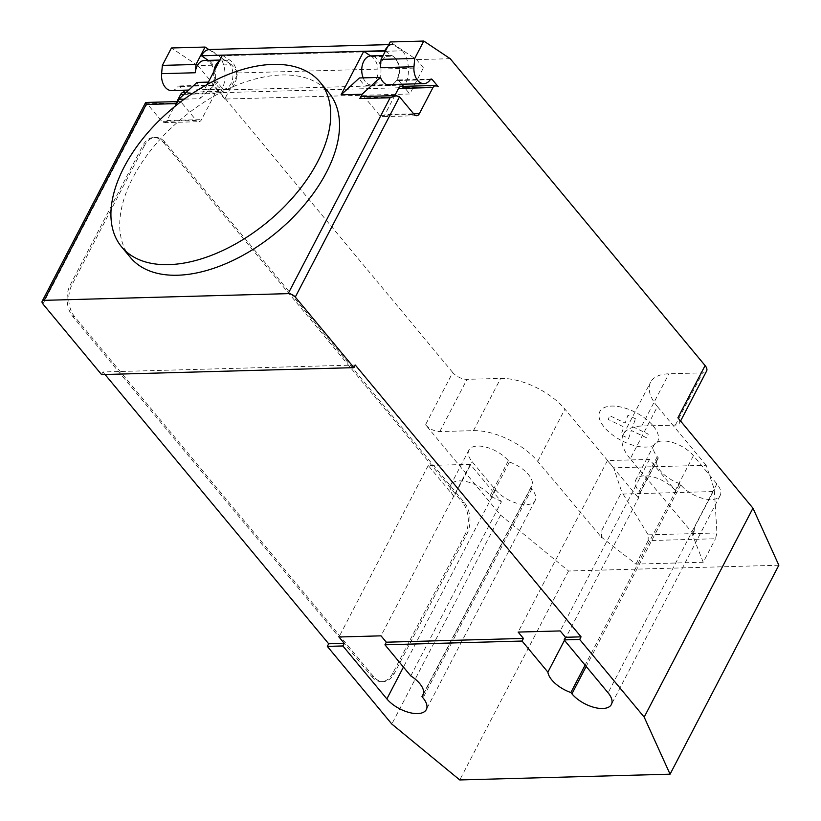 <?xml version="1.0" encoding="UTF-8"?>
<svg xmlns="http://www.w3.org/2000/svg" width="821" height="821" viewBox="0 0 821 821"><rect width="100%" height="100%" fill="white"/><g stroke="black" fill="none" stroke-linecap="round" stroke-linejoin="round"><path stroke-width="0.62" stroke-dasharray="4.11 3.08" d="M130.436 257.496A128.948 74.064 140.3 0 1 132.869 177.757A128.948 74.064 140.3 0 1 232.322 87.016A128.948 74.064 140.3 0 1 328.821 92.711M213.829 71.653A14.573 9.626 88.4 0 0 217.421 85.866A14.573 9.626 88.4 0 0 223.712 89.12A14.573 9.626 88.4 0 0 232.487 79.288A14.573 9.626 88.4 0 0 229.203 63.227A14.573 9.626 88.4 0 0 222.912 59.974A14.573 9.626 88.4 0 0 219.279 61.175M204.408 60.487A14.573 9.626 -91.6 0 1 210.699 63.74A14.573 9.626 -91.6 0 1 211.572 85.661L177.921 86.585A2.237 1.478 -91.6 0 1 178.906 85.969A2.237 1.478 -91.6 0 1 179.871 86.472L182.991 90.228M363.18 77.862A14.573 9.626 88.4 0 0 365.478 81.802A14.573 9.626 88.4 0 0 371.769 85.056A14.573 9.626 88.4 0 0 380.544 75.224A14.573 9.626 88.4 0 0 377.26 59.163A14.573 9.626 88.4 0 0 370.969 55.91M380.328 67.671A14.573 9.626 -91.6 0 1 389.472 55.407A14.573 9.626 -91.6 0 1 395.763 58.66A14.573 9.626 -91.6 0 1 396.646 80.581A2.237 1.478 -91.6 0 1 397.621 79.976A2.237 1.478 -91.6 0 1 398.596 80.468L401.715 84.235M623.077 494.037L648.19 534.851L648.169 540.598L715.471 538.75L716.938 532.962L714.301 489.367L706.183 465.291L613.646 467.826L621.764 491.912L623.077 494.037L714.434 491.522M716.938 532.962L648.19 534.851M602.265 537.108L601.28 537.139L601.926 530.027L602.019 537.591L635.936 564.099L703.228 562.252L715.471 538.75M635.936 564.099L648.169 540.598M703.228 562.252L692.585 535.107L694.453 527.482L714.301 489.367M694.453 527.482L693.817 534.594L692.832 534.625M706.183 465.291L657.426 406.6L630.241 458.836L693.817 534.594M778.842 565.238L568.532 571.005L500.594 515.106L425.535 424.734L452.73 372.498A11.207 5.419 -152.5 0 0 467.005 379.333L500.656 378.409A50.45 24.384 27.5 0 1 564.899 409.135L613.646 467.826M452.73 372.498L197.84 65.618L231.491 64.695L238.336 72.936L224.738 99.054L409.812 93.984L423.41 67.866L238.336 72.936M423.41 67.866L416.555 59.615L390.139 41.974M450.206 58.691L416.555 59.615M657.426 406.6A50.45 24.384 27.5 0 1 650.54 382.258A50.45 24.384 27.5 0 1 668.899 373.791L702.55 372.867A11.207 5.419 -152.5 0 0 706.624 370.979M362.625 96.509A5.603 3.705 -91.6 0 1 365.037 97.761L379.702 115.412A5.603 3.705 88.4 0 0 382.124 116.664A5.603 3.705 88.4 0 0 384.895 114.591L394.768 95.626M401.274 86.4A5.603 3.705 -91.6 0 1 403.696 87.652L220.305 92.681L221.66 90.074A24.661 16.297 88.4 0 0 219.094 55.838L209.642 49.517M438.188 86.698L404.537 87.621L409.812 93.984M403.46 86.338L404.537 87.621L403.696 87.652L405.051 85.035L221.66 90.074M385.367 51.148L392.89 56.177A15.137 9.996 -91.6 0 1 399.027 70.965A15.137 9.996 -91.6 0 1 392.13 84.491M370.63 55.931L371.862 56.752A15.137 9.996 -91.6 0 1 377.855 73.592A15.137 9.996 -91.6 0 1 368.413 85.702A15.137 9.996 -91.6 0 1 359.382 77.964M224.738 99.054L219.464 92.701L185.813 93.625A5.603 3.705 88.4 0 0 183.391 92.373M222.388 55.192L230.537 60.631A15.137 9.996 -91.6 0 1 236.52 77.472A15.137 9.996 -91.6 0 1 227.089 89.581A15.137 9.996 -91.6 0 1 218.058 81.843L199.749 98.705L184.294 99.125M208.38 82.11L218.058 81.843M197.03 82.418A15.137 9.996 88.4 0 0 206.061 90.156A15.137 9.996 88.4 0 0 215.492 78.046A15.137 9.996 88.4 0 0 209.509 61.216L208.257 60.385M176.895 101.609L167.022 120.564A5.603 3.705 -91.6 0 1 164.241 122.647A5.603 3.705 -91.6 0 1 161.819 121.395L147.164 103.744L42.928 303.975M179.871 86.472L213.522 85.548L219.464 92.701L220.305 92.681A5.603 3.705 88.4 0 0 217.883 91.429A5.603 3.705 88.4 0 0 215.102 93.502L201.514 119.62A5.603 3.705 -91.6 0 1 198.733 121.693A5.603 3.705 -91.6 0 1 196.311 120.441L161.819 121.395M388.774 44.601L393.023 44.488L402.485 50.799L219.094 55.838M402.485 50.799A24.661 16.297 -91.6 0 1 405.051 85.035M213.522 85.548A2.237 1.478 88.4 0 0 212.557 85.045A2.237 1.478 88.4 0 0 211.572 85.661M184.746 92.342L185.813 93.625M387.563 46.93A16.82 11.114 -91.6 0 1 393.023 44.488M197.84 65.618L171.425 47.977M208.873 49.588L231.491 64.695M171.558 90.546A14.573 9.626 88.4 0 0 177.921 86.585M176.453 103.62A5.603 3.705 88.4 0 1 179.235 101.547A5.603 3.705 88.4 0 1 181.657 102.799L196.311 120.441M207.138 84.501L199.749 98.705M145.728 102.461L147.164 103.744L181.657 102.799M144.383 145.717L71.879 285.02A22.424 14.819 88.4 0 0 74.537 316.547L373.596 676.607A22.424 14.819 88.4 0 0 383.274 681.604A22.424 14.819 88.4 0 0 394.388 673.312L466.903 534.019A22.424 14.819 88.4 0 0 464.234 502.483L165.175 142.433A22.424 14.819 88.4 0 0 155.497 137.425A22.424 14.819 88.4 0 0 144.383 145.717L142.7 145.769L70.196 285.061A22.424 14.819 88.4 0 0 72.853 316.598L74.537 316.547M165.175 142.433L163.492 142.474A22.424 14.819 88.4 0 0 153.814 137.476A22.424 14.819 88.4 0 0 142.7 145.769M373.596 676.607L371.913 676.658L72.853 316.598M163.492 142.474L462.551 502.534L464.234 502.483M466.903 534.019L465.22 534.061A22.424 14.819 88.4 0 0 462.551 502.534M465.22 534.061L392.705 673.364L394.388 673.312M371.913 676.658A22.424 14.819 88.4 0 0 381.591 681.656A22.424 14.819 88.4 0 0 392.705 673.364M425.535 424.734A11.207 5.419 -152.5 0 0 439.81 431.569L473.46 430.645A50.45 24.384 27.5 0 1 537.704 461.371L601.28 537.139M601.926 530.027L621.764 491.912M602.019 537.591L601.034 537.622M693.571 535.076L692.585 535.107M630.241 458.836A50.45 24.384 27.5 0 1 623.344 434.494A50.45 24.384 27.5 0 1 641.704 426.027L675.355 425.104A11.207 5.419 -152.5 0 0 679.439 423.215A11.207 5.419 -152.5 0 0 677.9 417.807M679.624 483.59A24.107 11.648 27.5 0 1 657.272 459.37A24.107 11.648 27.5 0 1 658.319 457.944L657.252 456.65A24.107 11.648 27.5 0 1 653.957 445.023A24.107 11.648 27.5 0 1 671.362 442.129A24.107 11.648 27.5 0 1 693.417 455.655L716.877 483.897A24.107 11.648 27.5 0 1 720.171 495.525A24.107 11.648 27.5 0 1 702.755 498.409A24.107 11.648 27.5 0 1 680.701 484.883L679.624 483.59L585.116 665.154M509.42 462.028A24.107 11.648 27.5 0 1 531.782 486.248A24.107 11.648 27.5 0 1 530.725 487.674L531.803 488.977A24.107 11.648 27.5 0 1 535.097 500.605A24.107 11.648 27.5 0 1 517.692 503.489A24.107 11.648 27.5 0 1 495.627 489.963L472.178 461.73A24.107 11.648 27.5 0 1 468.883 450.103A24.107 11.648 27.5 0 1 486.289 447.209A24.107 11.648 27.5 0 1 508.353 460.735L509.42 462.028L491.297 496.849L490.219 495.556A24.107 11.648 -152.5 0 0 468.165 482.04A24.107 11.648 -152.5 0 0 450.75 484.924A24.107 11.648 -152.5 0 0 454.044 496.551L472.178 461.73M410.777 675.899L501.415 501.785L470.31 464.337L381.026 635.844M355.288 365.037L102.923 371.964L101.568 374.581M105.016 374.489L102.923 371.964M501.415 501.785A24.107 11.648 -152.5 0 0 491.297 496.849M530.725 487.674L423.585 693.509M658.319 457.944L640.195 492.764A24.107 11.648 -152.5 0 0 639.138 494.201A24.107 11.648 -152.5 0 0 638.533 498.019L564.468 640.298M693.417 455.655L675.293 490.476L649.493 459.411L607.427 460.571L638.533 498.019M607.427 460.571L518.143 632.078M500.594 515.106L391.822 724.05M649.493 459.411L560.209 630.928M470.31 464.337L428.244 465.486L454.044 496.551M428.244 465.486L338.97 636.993M675.293 490.476A24.107 11.648 -152.5 0 0 653.229 476.96A24.107 11.648 -152.5 0 0 635.823 479.844A24.107 11.648 -152.5 0 0 639.118 491.471L640.195 492.764M568.532 571.005L459.76 779.95M635.485 418.761L627.952 415.149L625.181 423.082L609.654 415.652L608.31 419.5L623.837 426.941L621.066 434.873L628.609 438.465L631.37 430.532L646.907 437.962L648.251 434.124L632.724 426.694L635.485 418.761M653.188 425.914A32.563 15.743 27.5 0 1 631.287 444.684A32.563 15.743 27.5 0 1 601.783 409.156A32.563 15.743 27.5 0 1 653.188 425.914M430.296 79.658L396.646 80.581M413.64 113.801L384.895 114.591M379.702 115.412L414.195 114.468M398.596 80.468L430.337 79.596M371.862 56.752L392.89 56.177M209.509 61.216L230.537 60.631M167.022 120.564L201.514 119.62M184.058 94.353L215.102 93.502M399.529 96.816L365.037 97.761M71.879 285.02L70.196 285.061M439.81 431.569L467.005 379.333M675.355 425.104L702.55 372.867M641.704 426.027L668.899 373.791M537.704 461.371L564.899 409.135M473.46 430.645L500.656 378.409M531.803 488.977L423.031 697.922M495.627 489.963L403.439 667.073M716.877 483.897L608.104 692.842M657.252 456.65L639.118 491.471M680.701 484.883L586.184 666.447M508.353 460.735L490.219 495.556M219.864 60.056L222.912 59.974M371.769 85.056L386.742 84.645M416.606 115.72L382.124 116.664M431.271 79.052L397.621 79.976M389.452 85.127L368.413 85.702M389.472 55.407L383.058 55.582M227.089 89.581L206.061 90.156M164.241 122.647L198.733 121.693M186.295 92.301L217.883 91.429M212.557 85.045L178.906 85.969M188.707 90.074L223.712 89.12M179.235 101.547L177.51 101.588M153.814 137.476L155.497 137.425M623.344 434.494L650.54 382.258M531.782 486.248L423.01 695.192M535.097 500.605L426.325 709.549M657.272 459.37L639.138 494.201M653.957 445.023L635.823 479.844M720.171 495.525L611.399 704.469M679.439 423.215L680.578 421.029M468.883 450.103L450.75 484.924M381.591 681.656L383.274 681.604"/><path stroke-width="1.23" d="M124.074 167.166A128.948 74.064 -39.7 0 0 121.631 246.905A128.948 74.064 -39.7 0 0 218.14 252.601A128.948 74.064 -39.7 0 0 317.583 161.86A128.948 74.064 -39.7 0 0 321.863 84.501A128.948 74.064 -39.7 0 0 320.026 82.121A128.948 74.064 -39.7 0 0 223.528 76.425A128.948 74.064 -39.7 0 0 124.074 167.166M320.026 82.121L328.821 92.711A128.948 74.064 140.3 0 1 330.658 95.092A128.948 74.064 140.3 0 1 326.378 172.451A128.948 74.064 140.3 0 1 226.935 263.192A128.948 74.064 140.3 0 1 130.436 257.496L121.631 246.905M219.279 61.175A14.573 9.626 88.4 0 0 213.829 71.653M196.003 64.469L205.076 47.054L171.425 47.977L162.363 65.393L196.003 64.469L195.254 72.751A14.573 9.626 -91.6 0 1 204.408 60.487L219.864 60.056M162.363 65.393L161.604 73.674A14.573 9.626 88.4 0 0 165.267 87.293A14.573 9.626 88.4 0 0 171.558 90.546L188.707 90.074M394.768 95.626L398.493 88.473L432.985 87.529A5.603 3.705 -91.6 0 1 435.766 85.456A5.603 3.705 -91.6 0 1 438.188 86.698L432.236 79.545A2.237 1.478 88.4 0 0 431.271 79.052A2.237 1.478 88.4 0 0 430.296 79.658A14.573 9.626 -91.6 0 1 423.923 83.619A14.573 9.626 -91.6 0 1 417.632 80.366A14.573 9.626 -91.6 0 1 413.979 66.747L414.728 58.465L423.79 41.05L450.206 58.691L705.095 365.571A11.207 5.419 -152.5 0 1 706.624 370.979L680.578 421.029M432.985 87.529L419.387 113.647L413.64 113.801M398.493 88.473A5.603 3.705 -91.6 0 1 401.274 86.4L435.766 85.456M295.293 297.058L353.933 367.654L101.568 374.581L42.928 303.975A5.603 2.709 27.5 0 1 42.158 301.276A5.603 2.709 27.5 0 1 44.201 300.332L288.161 293.641A5.603 2.709 27.5 0 1 295.293 297.058L399.529 96.816L414.195 114.468A5.603 3.705 88.4 0 0 416.606 115.72A5.603 3.705 88.4 0 0 419.387 113.647M401.715 84.235L403.46 86.338M392.13 84.491A15.137 9.996 -91.6 0 1 389.452 85.127A15.137 9.996 -91.6 0 1 380.421 77.39L362.102 94.241L359.844 98.582A5.603 3.705 -91.6 0 1 362.625 96.509L396.122 95.595L390.129 97.75L288.161 293.641M362.102 94.241L341.074 94.826L359.382 77.964L380.421 77.39M370.63 55.931L363.724 51.313L385.367 51.148M423.79 41.05L390.139 41.974L381.077 59.389L414.728 58.465M381.077 59.389L380.328 67.671L413.979 66.747M383.058 55.582L370.969 55.91A14.573 9.626 88.4 0 0 363.18 77.862M184.294 99.125L178.711 99.279L197.03 82.418L208.38 82.11M186.295 92.301L183.391 92.373A5.603 3.705 88.4 0 0 180.62 94.446L176.895 101.609M182.991 90.228L184.746 92.342M208.257 60.385L201.381 55.736A16.82 11.114 88.4 0 1 209.642 49.517L388.774 44.601M384.751 50.738L384.772 50.707A16.82 11.114 -91.6 0 1 387.563 46.93M201.361 55.777L222.388 55.192L207.138 84.501M205.076 47.054L208.873 49.588M341.074 94.826L363.724 51.313M44.201 300.332L146.169 104.452L176.453 103.62L178.711 99.279M146.169 104.452L145.728 102.461L177.51 101.588M399.529 96.816L396.122 95.595M670.069 774.182L459.76 779.95L391.822 724.05L327.322 646.384L328.677 643.777L344.245 643.346L338.97 636.993L381.026 635.844L386.301 642.196L523.429 638.43L518.143 632.078L560.209 630.928L565.484 637.281L581.052 636.85L579.688 639.467L644.187 717.123L670.069 774.182L778.842 565.238L752.96 508.178L677.9 417.807L705.095 365.571M386.301 642.196L384.946 644.803L410.777 675.899A24.107 11.648 27.5 0 1 423.01 695.192A24.107 11.648 27.5 0 1 421.963 696.619L423.031 697.922A24.107 11.648 27.5 0 1 426.325 709.549A24.107 11.648 27.5 0 1 408.92 712.433A24.107 11.648 27.5 0 1 386.865 698.907L342.88 645.963L344.245 643.346M353.933 367.654L355.288 365.037L581.052 636.85M328.677 643.777L105.016 374.489M423.585 693.509L421.963 696.619M585.116 665.154L570.862 692.534A24.107 11.648 27.5 0 1 547.894 672.142L522.064 641.047L523.429 638.43M564.468 640.298L547.894 672.142M752.96 508.178L644.187 717.123M565.484 637.281L564.13 639.887L608.104 692.842A24.107 11.648 27.5 0 1 611.399 704.469A24.107 11.648 27.5 0 1 593.994 707.353A24.107 11.648 27.5 0 1 571.929 693.827L570.862 692.534M522.064 641.047L384.946 644.803M342.88 645.963L327.322 646.384M579.688 639.467L564.13 639.887M195.254 72.751L161.604 73.674M430.337 79.596L432.236 79.545M180.62 94.446L184.058 94.353M201.381 55.736L384.772 50.707M359.844 98.582L390.129 97.75M403.439 667.073L386.865 698.907M586.184 666.447L571.929 693.827M386.742 84.645L423.923 83.619M42.158 301.276L145.615 102.533"/></g></svg>

